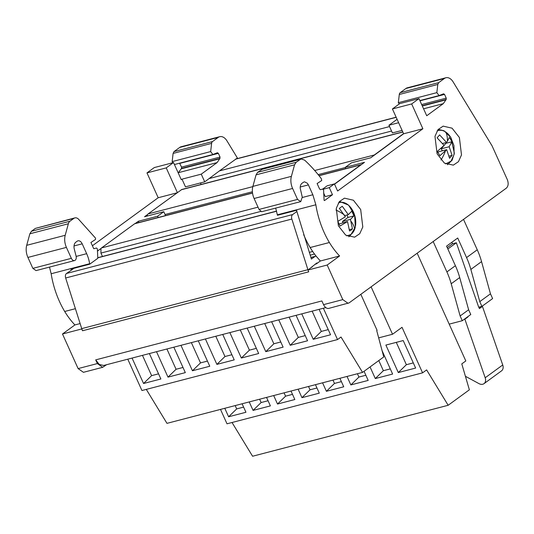 <?xml version="1.0" encoding="UTF-8"?>
<svg xmlns="http://www.w3.org/2000/svg" width="534" height="534" viewBox="0 0 534 534"><rect width="100%" height="100%" fill="white"/><g stroke="black" fill="none" stroke-linecap="round" stroke-linejoin="round"><path stroke-width="0.8" d="M465.408 376.276L478.965 383.619A6.608 4.813 -126.1 0 0 482.763 384.24A6.608 4.813 53.9 0 0 483.991 383.666A6.608 4.813 53.9 0 0 485.186 377.772L502.734 364.969L482.429 306.389L479.399 308.605L478.898 307.17M445.636 163.891L451.056 161.135L454.107 154.453L453.973 145.675L450.856 137.598A17.141 11.287 75.4 0 0 445.797 132.092A17.141 11.287 75.4 0 0 437.066 130.977M449.134 156.128L452.084 155.361L449.174 146.743L451.891 141.757L450.716 139.467A12.883 8.484 75.4 0 0 449.281 137.472L447.399 141.296A29.07 17.522 -55.9 0 0 445.797 132.092M346.94 235.921L350.945 234.446A17.141 11.287 75.4 0 0 354.643 229.253A17.141 11.287 75.4 0 0 352.06 209.468A17.141 11.287 75.4 0 0 338.369 203M349.43 229.62L352.453 228.832A12.883 8.484 75.4 0 1 351.105 230.147L349.53 230.968L347.521 221.523L339.991 226.069L337.855 221.343L345.385 216.791L339.344 208.4L342.267 206.264L348.308 214.655L351.806 211.157L353.942 215.89L350.444 219.387L352.453 228.832M459.387 137.505L452.071 128.18L443.153 126.144L438.02 129.608L434.976 136.357L437.086 153.779L444.401 163.11L453.319 165.139L458.452 161.675L461.496 154.927L459.387 137.505M360.684 209.535L353.374 200.203L344.457 198.167L339.317 201.638L336.28 208.387L338.389 225.802L345.698 235.14L354.616 237.169L359.749 233.698L362.8 226.957L360.684 209.535M334.471 184.056L360.79 164.852A3.965 2.61 -104.6 0 1 361.391 164.559A3.965 2.61 -104.6 0 1 361.485 164.539L334.538 184.203M304.066 181.92L302.044 183.222C300.789 184.197 300.168 185.832 300.195 188.128L302.271 197.173L300.735 201.638L297.545 199.402L292.605 188.462A13.216 8.698 -104.6 0 1 291.39 176.353L294.554 164.819L296.15 162.289L301.069 158.958L304.574 160.093A132.138 86.989 -104.6 0 1 321.355 178.716L321.715 180.525L317.116 183.542L319.592 189.023L320.473 189.643L322.79 189.069L323.577 190.064L324.098 200.343L324.512 200.557L332.488 194.73L329.284 187.634L334.404 183.903L337.608 190.998L422.881 128.767L403.631 133.787L373.76 155.588A3.965 2.61 -104.6 0 1 374.321 154.98L403.564 133.64L392.417 108.949L411.667 103.936L418.976 98.603L426.719 115.751L443.28 103.663L446.21 99.431L422.18 105.692M317.069 263.382L316.869 262.935L308.011 269.99A13.216 8.698 -104.6 0 1 307.918 269.69L291.851 219.053A3.965 2.61 -104.6 0 1 292.685 214.548L296.884 211.491L311.402 259.063L314.906 256.507A3.304 2.176 -104.6 0 1 315.407 256.267A3.304 2.176 -104.6 0 1 316.248 256.293L320.347 260.993L316.335 263.916L315.08 264.243M106.573 364.709L102.682 367.299L97.362 363.574L95.693 359.876L99.291 364.468L103.676 365.47L325.8 307.591M97.362 363.574L78.111 368.594L62.491 333.997L81.822 328.924L82.543 330.76L308.732 271.819L307.931 270.05L327.182 265.031L339.597 255.973A68.052 44.803 -104.6 0 1 329.385 242.516A72.677 47.846 -104.6 0 1 324.098 232.377A72.677 47.846 -104.6 0 1 315.848 204.782L277.346 214.815L275.684 208.16M81.742 328.984L82.543 330.76M97.388 251.134L100.959 248.53L100.926 253.076L102.461 256.467M158.151 217.518L157.577 216.25L163.791 211.711L144.54 216.731L147.571 214.521L147.05 216.076M100.959 248.53A3.965 2.61 75.4 0 1 101.52 247.93L134.601 223.786A3.965 2.61 75.4 0 1 135.202 223.499A3.965 2.61 75.4 0 1 135.296 223.472L138.326 221.263L138.9 222.531M402.783 131.911L181.814 189.483L148.125 213.914A3.965 2.61 75.4 0 0 147.571 214.521M200.484 182.942L201.158 184.444M92.402 245.747L158.191 197.74L146.977 172.903L166.228 167.89L173.537 162.55L181.28 179.698L182.007 179.164L185.478 186.853L204.729 181.834L219.467 170.887L389.546 126.571M166.228 167.89L177.375 192.574M235.995 158.938L396.141 117.206M236.182 158.885L237.39 158.004L226.917 140.802A9.912 6.521 -104.6 0 0 219.708 136.697L181.213 146.723A9.912 6.521 -104.6 0 0 179.704 147.444L174.004 151.603L173.103 153.412L172.162 161.608L172.983 162.696M75.401 308.692L64.694 311.482A72.677 47.846 -104.6 0 1 59.407 301.343A72.677 47.846 -104.6 0 1 51.157 273.748L49.495 267.1M80.127 323.577L74.907 324.939A68.052 44.803 -104.6 0 1 64.694 311.482M71.356 258.336L32.854 268.368L27.915 257.428L66.416 247.396L71.356 258.336A3.965 2.61 -104.6 0 0 74.546 260.572A3.965 2.61 -104.6 0 0 76.082 256.106L74.299 249.118A6.608 4.352 -104.6 0 1 74.006 247.062A6.608 4.352 -104.6 0 1 75.855 242.162L77.143 241.221A5.287 3.478 -104.6 0 1 77.944 240.834A5.287 3.478 -104.6 0 1 78.365 240.767A5.287 3.478 -104.6 0 1 81.208 242.222A5.287 3.478 -104.6 0 1 82.203 243.818L86.655 253.683A26.426 17.395 -104.6 0 1 89.659 263.716A72.677 47.846 -104.6 0 0 89.732 264.183L70.962 269.076A72.677 47.846 -104.6 0 0 71.176 270.297L66.496 273.481A3.965 2.61 75.4 0 0 65.662 277.994L81.729 328.624A13.216 8.698 75.4 0 0 81.822 328.924M71.176 270.297L73.899 268.308M89.732 264.183L97.802 258.296L97.388 248.998L96.594 248.01L93.744 248.717L90.927 242.483L95.526 239.459L95.546 238.151L78.385 219.027A6.608 4.352 -104.6 0 0 74.88 217.892L35.371 228.405L31.459 231.255L29.864 233.785L26.7 245.32A13.216 8.698 -104.6 0 0 27.915 257.428M146.977 172.903L154.286 167.569L173.537 162.55M178.209 172.909L181.52 168.397L181.54 167.109L179.564 163.19M78.111 368.594L83.431 372.311M62.491 333.997L74.907 324.939M32.854 268.368L36.058 270.598L74.546 260.572M172.162 161.608L210.663 151.576L212.879 154.513L217.398 152.731L218.353 153.351L220.041 157.076L181.54 167.109M212.879 154.513L174.431 164.532M218.353 153.351L179.858 163.377M210.663 151.576L211.604 143.379A3.304 2.176 -104.6 0 1 212.505 141.57L218.206 137.418A9.912 6.521 -104.6 0 1 219.708 136.697M163.791 211.711L165.54 215.589M66.416 247.396C64.627 243.23 64.227 239.192 65.201 235.287L68.365 223.753A6.608 4.352 -104.6 0 1 69.961 221.223L73.872 218.373A6.608 4.352 -104.6 0 1 74.88 217.892M138.326 221.263L157.577 216.25M204.729 181.834L201.258 174.151L217.091 162.596L178.59 172.629M182.007 179.164L201.258 174.151M217.091 162.596L219.728 158.785L181.226 168.817M236.175 158.892L219.467 170.887M220.041 157.076L219.728 158.785M437.793 84.445L399.299 94.478L398.337 102.682L436.852 92.642L437.793 84.445L438.694 82.636L444.395 78.478A9.912 6.521 -104.6 0 1 445.903 77.757A9.912 6.521 -104.6 0 1 453.106 81.869L492.081 145.875L507.3 179.578C508.702 183.329 508.375 186.186 506.312 188.162L349.123 302.871L328.871 308.365A6.608 4.352 -104.6 0 1 328.343 308.452A6.608 4.352 -104.6 0 1 324.792 306.629A6.608 4.352 -104.6 0 1 323.551 304.64L321.882 300.942L95.693 359.876M348.121 303.345L342.801 299.621L327.182 265.031M177.021 192.827L158.191 197.74M220.021 158.364L181.52 168.397M419.978 100.813L444.548 94.411L446.23 98.143L446.21 99.431M436.852 92.642L439.068 95.579L443.587 93.797L444.548 94.411M421.66 104.544L446.23 98.143M398.337 102.682L399.285 103.936M419.871 100.579L439.068 95.579M304.56 181.834L307.397 183.289L308.392 184.884L312.844 194.75L315.848 204.782M422.881 128.767L411.667 103.936M322.623 189.109L327.182 185.785L334.404 183.903M322.957 189.283L329.284 187.634M332.488 194.73L325.273 196.612L323.591 192.894M294.554 164.819L256.06 174.852L252.889 186.386L291.39 176.353M300.742 201.632L261.653 211.718L259.043 209.428L254.104 198.494A13.216 8.698 -104.6 0 1 252.889 186.386M329.385 242.516L310.134 247.529A72.677 47.846 -104.6 0 1 304.854 237.39A72.677 47.846 -104.6 0 1 303.652 234.626M296.884 211.491A72.677 47.846 -104.6 0 1 296.67 210.262L277.42 215.282A72.677 47.846 -104.6 0 1 277.346 214.815M339.597 255.973L320.347 260.993M316.248 256.293A68.052 44.803 -104.6 0 1 310.134 247.529M311.482 267.154L312.136 266.98L311.589 267.38M399.299 94.478A3.304 2.176 -104.6 0 1 400.2 92.669L405.893 88.51A9.912 6.521 -104.6 0 1 407.402 87.79L445.903 77.757M443.28 103.663L423.582 108.796M397.089 119.309L388.952 125.243L398.631 122.72M392.417 108.949L399.726 103.616L418.976 98.603M345.838 168.617L345.264 167.349L364.515 162.329L361.485 164.539M373.76 155.588L370.729 157.797L351.479 162.81L345.264 167.349M256.06 174.852L257.648 172.322L262.701 168.951M402.102 130.409L392.423 132.933L388.952 125.243M347.521 221.523L338.883 224.066M350.444 219.387L342.441 221.477L342.995 222.705M353.942 215.89L347.954 217.451L342.441 221.477M347.954 217.451A12.883 8.484 75.4 0 0 347.047 214.988M348.308 214.655L344.717 215.596M452.084 155.361L449.575 158.278L446.664 149.667L439.916 155.708L437.306 151.416L444.054 145.382L437.112 137.819L439.622 134.895L446.564 142.458L447.399 141.296M446.664 149.667L438.661 151.756L437.887 152.657M449.174 146.743L441.171 148.832L442.366 150.788M451.891 141.757L445.903 143.319L441.171 148.832M445.903 143.319A12.883 8.484 75.4 0 0 445.63 142.705M446.564 142.458L442.626 143.486M235.18 405.586L236.682 408.917L243.611 407.108M259.624 399.212L261.126 402.549L268.061 400.74M284.075 392.844L285.577 396.175L292.505 394.372M308.518 386.476L310.027 389.807L316.956 387.998M332.969 380.108L334.471 383.439L341.406 381.63M357.413 373.733L358.921 377.064L365.85 375.262M378.786 360.55L383.365 370.696L390.301 368.887M396.281 342.361L406.374 364.702L413.303 362.9M142.465 355.364L151.616 375.636L158.551 373.833M166.908 348.989L176.066 369.268L182.995 367.465M191.359 342.621L200.51 362.9L207.446 361.091M215.803 336.253L224.961 356.525L231.889 354.723M240.253 329.878L249.411 350.157L256.34 348.355M264.704 323.511L273.855 343.789L280.784 341.98M289.148 317.143L298.306 337.421L305.234 335.612M312.15 311.148L321.308 331.427L328.236 329.618M242.109 403.777L245.94 412.268L228.612 416.78L224.781 408.296M236.682 408.917L228.612 416.78M266.553 397.409L270.384 405.893L253.063 410.406L249.231 401.922M261.126 402.549L253.063 410.406M291.003 391.042L294.835 399.525L277.513 404.038L273.682 395.554M285.577 396.175L277.513 404.038M315.454 384.667L319.285 393.157L301.957 397.67L298.126 389.186M310.027 389.807L301.957 397.67M339.898 378.299L343.729 386.783L326.407 391.302L322.576 382.811M334.471 383.439L326.407 391.302M364.061 371.297L368.18 380.415L350.851 384.927L347.02 376.443M358.921 377.064L350.851 384.927M382.117 350.771L392.624 374.047L375.302 378.559L370.049 366.931M383.365 370.696L375.302 378.559M385.888 345.071L403.217 340.558L415.632 368.053L398.304 372.565L385.888 345.071M406.374 364.702L398.304 372.565M220.502 409.411L227.003 423.809L422.581 372.845L426.619 369.902L448.159 405.279L252.582 456.243L232.03 422.501M146.296 389.393L166.975 423.355L362.559 372.398L341.019 337.021L337.521 339.571L141.937 390.528L127.786 359.188M149.393 353.555L160.874 378.986L143.553 383.499L132.065 358.067M151.616 375.636L143.553 383.499M173.844 347.187L185.325 372.619L167.996 377.131L156.515 351.699M176.066 369.268L167.996 377.131M198.288 340.812L209.769 366.244L192.447 370.763L180.966 345.331M200.51 362.9L192.447 370.763M222.738 334.444L234.219 359.876L216.891 364.388L205.41 338.957M224.961 356.525L216.891 364.388M247.182 328.076L258.67 353.508L241.341 358.02L229.86 332.589M249.411 350.157L241.341 358.02M271.632 321.708L283.113 347.14L265.792 351.652L254.304 326.221M273.855 343.789L265.792 351.652M296.076 315.334L307.564 340.765L290.236 345.278L278.755 319.853M298.306 337.421L290.236 345.278M319.085 309.34L330.566 334.771L313.238 339.29L301.757 313.858M321.308 331.427L313.238 339.29M448.159 405.279L469.366 389.807L461.79 363.888L465.815 360.951L417.167 253.216M371.11 286.825L392.523 334.257L402.029 327.315L422.581 372.845M392.523 334.257L378.666 337.862M362.559 372.398L383.759 356.926L376.73 330.613L377.091 330.346L360.83 294.327M323.364 308.225L337.521 339.571M457.558 321.949L462.277 320.72L470.774 314.519L468.625 309.767L459.707 277.56A66.069 48.14 -126.1 0 0 455.402 265.718L446.571 246.147L457.718 238.01L466.556 257.582L477.249 249.778A66.069 48.14 53.9 0 1 481.548 261.62L490.466 293.827L492.615 298.579L481.922 306.382L478.711 307.217L456.363 242.763L452.518 243.764L447.232 247.622M452.518 243.764L451.851 242.289M456.363 242.763L447.846 248.977M467.811 316.682L467.103 317.196M467.917 316.982L464.88 319.198L485.186 377.772M478.945 307.304L482.429 306.389M464.073 319.405L464.88 319.198M483.991 383.666L501.539 370.856A6.608 4.813 -126.1 0 0 502.734 364.969M466.556 257.582A66.069 48.14 53.9 0 1 470.854 269.423L479.779 301.63L490.466 293.827M481.922 306.382L479.779 301.63M477.249 249.778L463.525 219.387M433.181 241.528L446.905 271.919A66.069 48.14 53.9 0 1 451.203 283.761L460.128 315.968L468.625 309.767M457.551 321.949L449.187 324.131M462.277 320.72L460.128 315.968M89.659 263.716L51.157 273.748M82.203 243.818L74.032 245.947M173.103 153.412L211.604 143.379M76.155 256.42L86.655 253.683M35.371 228.405L73.872 218.373M69.961 221.223L31.459 231.255M212.505 141.57L174.004 151.603M68.365 223.753L29.864 233.785M179.704 147.444L218.206 137.418M342.801 299.621L323.551 304.64M65.201 235.287L26.7 245.32M235.481 159.199L396.195 117.326M209.241 178.543L391.562 131.037M81.729 328.624L307.918 269.69M65.662 277.994L291.851 219.053M66.496 273.481L292.685 214.548M97.755 257.829L276.599 211.23M100.926 253.076L260.752 211.431M101.52 247.93L258.015 207.152M134.601 223.786L252.542 193.054M319.045 175.726L360.79 164.852M165.046 214.501L252.408 191.739M318.151 174.611L345.344 167.522M148.125 213.914L252.822 186.633M314.706 170.513L374.321 154.98M181.213 189.77L402.836 132.025M309.273 252.362L312.677 251.474M310.921 257.548L314.906 256.507M445.917 99.851L422.314 105.999M292.605 188.462L254.104 198.494M297.545 199.402L259.043 209.428M444.395 78.478L405.893 88.51M300.061 159.439L261.56 169.465M296.15 162.289L257.648 172.322M312.844 194.75L302.344 197.487M400.2 92.669L438.694 82.636M300.221 187.013L308.392 184.884M351.125 221.41A29.07 15.953 20.4 0 1 354.643 229.253M335.979 210.056A29.07 15.953 20.4 0 1 344.29 214.882M441.004 160.006A29.07 17.522 -55.9 0 0 445.416 150.935M470.854 269.423L481.548 261.62M455.402 265.718L446.905 271.919M451.203 283.761L459.707 277.56M438.214 129.368L444.074 130.79L450.809 137.465L454.347 153.218L452.104 160.22L447.432 164.732M339.517 201.398L348.595 205.136L354.649 215.195L355.337 227.15L350.164 235.881L348.729 236.762M102.682 367.299L83.431 372.318M97.749 257.695L276.572 211.104M135.202 223.499L252.529 192.928M318.958 175.619L361.391 164.559M310.174 255.185L314.519 254.05M310.888 257.448L315.407 256.267M301.069 158.958L262.568 168.984"/></g></svg>
